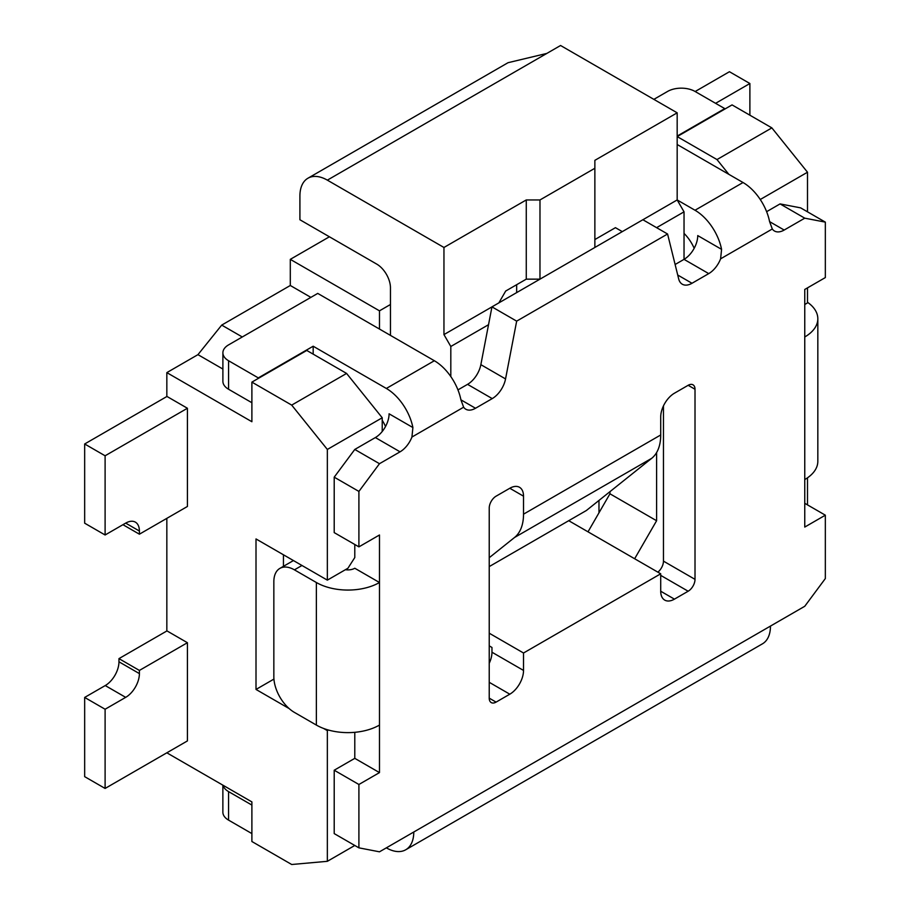 <?xml version="1.0" encoding="UTF-8"?>
<svg xmlns="http://www.w3.org/2000/svg" width="910" height="910" viewBox="0 0 910 910"><rect width="100%" height="100%" fill="white"/><g stroke="black" fill="none" stroke-linecap="round" stroke-linejoin="round"><path stroke-width="1.36" d="M385.522 426.517A29.097 16.801 -120 0 0 382.223 420.272M289.152 708.571L256.006 689.439L256.006 538.947L327.35 580.136L327.35 449.449L291.7 405.109L251.888 382.12L306.772 350.441L346.585 373.43L382.223 417.77L382.223 431.488A19.406 11.204 120 0 0 389.082 413.8L412.901 427.552A38.8 22.397 -120 0 0 386.34 388.456L313.176 346.221L258.303 377.9L228.569 360.735L228.569 389.252L251.888 402.721M323.596 728.466L327.35 730.628L327.35 861.315L291.7 864.5L251.888 841.511L251.888 801.915L166.837 752.809M251.888 382.12L251.888 421.728L166.837 372.622L197.948 354.65L221.71 325.098L290.301 285.49L290.301 259.35L329.409 236.782M187.414 408.26L105.105 455.785L84.664 443.978L84.664 523.182L105.105 534.989L125.682 523.113A19.406 11.204 -60 0 1 135.385 522.147A19.406 11.204 -60 0 1 139.401 531.03L139.401 534.193L187.414 506.472L187.414 408.26L166.837 396.385L166.837 372.622M166.837 630.823L166.837 518.359M166.974 630.903L187.414 642.71L139.401 670.431L118.96 658.624L166.974 630.903M105.105 788.447L105.105 709.243L84.664 697.435L84.664 776.651L105.105 788.447L187.414 740.922L187.414 642.71M695.149 91.523L729.445 71.719L749.885 83.515L715.59 103.319M749.885 83.515L749.885 115.206M84.664 697.435L105.241 685.56A19.406 11.204 120 0 0 118.96 661.797L118.96 658.624M139.401 670.431L139.401 673.605A19.406 11.204 -60 0 1 125.682 697.356L105.105 709.243M598.973 512.819L598.973 500.432M609.95 491.662L609.95 493.8L656.599 520.736L656.599 452.566M489.227 566.589L586.347 510.521L651.731 458.287A54.327 31.361 -120 0 0 660.717 434.969L523.523 514.173L523.523 496.177A19.406 11.204 120 0 0 519.508 487.294A19.406 11.204 120 0 0 509.805 488.26L496.087 496.177A9.703 5.596 120 0 0 489.227 508.064L489.227 698.152A9.703 5.596 120 0 0 491.241 702.588A9.703 5.596 120 0 0 496.087 702.111L509.805 694.193A19.406 11.204 120 0 0 523.523 670.431L523.523 653.005L660.717 573.8L660.717 591.227A19.406 11.204 120 0 0 664.732 600.111A19.406 11.204 120 0 0 674.435 599.144L688.153 591.227A9.703 5.596 120 0 0 695.012 579.351L695.012 389.252A9.703 5.596 120 0 0 692.999 384.816A9.703 5.596 120 0 0 688.153 385.294L674.435 393.211A19.406 11.204 120 0 0 660.717 416.973L660.717 434.969M489.227 557.716L514.537 537.491A54.327 31.361 -120 0 0 523.523 514.173M489.227 645.872L491.969 647.465L491.969 652.22L523.523 670.431M489.227 663.299A19.406 11.204 120 0 0 491.969 652.22M657.85 572.151A9.703 5.596 120 0 0 663.458 561.129L695.012 579.351M663.458 405.883L663.458 561.129M656.599 520.736L634.645 558.751M609.95 493.8L588.008 531.827M498.851 302.893L505.687 291.041L526.264 279.154L526.264 199.95L443.955 247.475L327.35 180.146L546.842 53.417L508.042 62.699L307.944 178.224A38.8 22.397 60 0 1 327.35 180.146M656.599 227.671L684.036 211.837L677.177 199.95L677.177 112.829L594.867 160.342L594.867 247.475L539.971 279.154L539.983 199.95L526.264 199.95M594.867 168.27L539.983 199.95M526.264 279.154L539.971 279.154L491.957 306.863L516.664 321.139L667.576 234.006L642.869 219.742L594.856 247.463M390.458 335.392L390.458 287.867A19.406 11.204 60 0 0 376.729 264.105L299.913 219.754L299.913 195.991A38.8 22.397 60 0 1 307.944 178.224M615.444 227.671L622.292 231.629L615.444 227.671L594.867 239.557M489.227 633.201L523.523 653.005M568.727 520.691L660.717 573.8M667.576 234.006L678.689 278.949A19.406 11.204 120 0 0 682.307 284.227A19.406 11.204 120 0 0 691.998 283.272L677.722 275.025M491.957 306.863L480.855 364.66A19.406 11.204 -60 0 1 467.547 384.35L492.23 398.603A19.406 11.204 120 0 0 505.55 378.924L516.664 321.139M450.814 376.581L450.814 346.483L443.955 334.596L491.957 306.886M488.545 324.699L450.814 346.483M457.957 389.878L467.547 384.35M443.955 334.596L443.955 247.475M691.998 283.272L708.731 273.614A19.406 11.204 120 0 0 720.606 258.827L721.573 249.351A38.8 22.397 -120 0 0 695.012 210.244L677.177 199.95L642.881 219.754M677.177 112.829L560.571 45.5L546.842 53.417M675.118 264.503L684.036 259.35L684.036 211.837M386.34 847.847L386.34 847.847A38.8 22.397 -120 0 0 405.735 849.769A38.8 22.397 -120 0 0 413.777 832.013L379.481 851.817L358.904 847.847L358.904 784.488L379.481 772.601L379.481 725.077A44.624 25.764 180 0 1 316.373 725.077L294.419 712.405A29.097 16.801 60 0 1 273.842 676.767L273.842 581.717A29.097 16.801 -120 0 1 279.87 568.397L293.441 560.56M695.012 210.244L743.026 182.523A38.8 22.397 60 0 1 769.587 221.63L772.306 228.99A19.406 11.204 120 0 0 774.478 231.015A19.406 11.204 120 0 0 784.181 230.048L804.759 218.173L825.336 222.131L825.336 277.573L804.759 289.448L804.759 336.973A44.624 25.764 0 0 0 817.828 318.762L817.828 461.336A44.624 25.764 180 0 1 804.759 479.547L804.759 527.072L825.336 515.185L825.336 578.555L804.759 606.276L770.463 626.08A38.8 22.397 60 0 1 762.432 643.836L405.735 849.769M492.23 398.603L475.509 408.26A19.406 11.204 120 0 1 465.806 409.216A19.406 11.204 120 0 1 463.634 407.202L411.934 437.039L412.901 427.552M301.972 565.485L294.419 569.842L316.373 582.514A44.624 25.764 0 0 0 379.481 582.514L379.481 534.989L358.904 546.865L358.904 491.423L379.481 463.702L400.059 451.826A19.406 11.204 120 0 0 411.934 437.039M251.888 805.077L228.558 791.609L228.558 820.115A19.406 11.204 180 0 1 222.87 812.198L222.87 785.159M251.888 833.594L228.558 820.115M817.828 318.762A44.624 25.764 0 0 0 807.5 302.279M294.419 569.842A29.097 16.801 -120 0 0 279.87 568.397M386.34 388.456L434.354 360.735A38.8 22.397 60 0 1 460.915 399.831L463.634 407.202M390.458 304.497L379.481 310.833L379.481 329.056M708.731 273.614L684.024 259.35A19.406 11.204 120 0 0 697.742 235.588L721.573 249.351M379.481 725.077L379.481 582.514L354.786 568.25A9.703 5.596 180 0 1 345.413 569.705M434.354 360.735L317.738 293.407L228.569 344.89A19.406 11.204 0 0 0 222.893 352.818A19.406 11.204 0 0 0 228.569 360.735M379.481 310.833L290.301 259.35M684.036 233.404A29.097 16.801 60 0 1 694.182 248.282M804.759 503.31L825.336 515.185M804.759 218.173L780.063 203.908L800.641 207.867L825.336 222.131M780.063 203.908L766.63 211.677M653.858 99.361L667.576 91.444A19.406 11.204 0 0 1 695.012 91.444L724.747 108.609L677.177 136.068M382.223 431.488A19.406 11.204 -60 0 1 375.364 437.562L354.786 449.449L379.481 463.702M354.786 449.449L334.209 477.17L358.904 491.423M334.209 477.17L334.209 532.612L358.904 546.865M354.786 544.487L354.786 557.557L347.927 568.25L327.35 580.136M354.786 732.322L354.786 758.348L379.481 772.601M283.442 566.338L283.442 554.793M354.786 758.348L334.209 770.224L358.904 784.488M334.209 770.224L334.209 833.594L358.904 847.847M313.176 354.138L313.176 346.221M716.989 159.569L677.177 136.591L732.049 104.9L771.862 127.889L716.989 159.569L728.864 174.356M743.026 182.523L677.177 144.508M807.5 504.891L807.5 477.807M807.5 287.867L807.5 302.916L804.759 304.509M807.5 211.837L807.5 172.229L760.26 199.506M807.5 172.229L771.862 127.889M105.105 534.989L105.105 455.785M291.7 405.109L346.585 373.43M327.35 449.449L382.223 417.77M256.006 689.439L273.933 679.087M327.35 730.628L328.385 730.025M327.35 861.315L354.786 845.47M139.401 534.193L122.941 524.695M84.664 443.978L166.974 396.453M222.893 369.05L197.948 354.65M242.287 336.973L221.71 325.098M310.879 297.377L290.301 285.49M228.569 389.252A19.406 11.204 180 0 1 222.893 381.335L222.893 352.818M223.064 785.273A19.406 11.204 0 0 0 228.558 791.609M125.682 697.356L105.241 685.56M139.401 673.605L118.96 661.797M514.537 537.491L651.731 458.287M660.717 591.227L674.435 599.144M688.153 591.227L660.717 575.382M695.012 389.252L688.153 385.294M523.523 496.177L509.805 488.26M489.227 698.152L496.087 702.111M509.805 694.193L489.227 682.307M480.855 364.66L505.55 378.924M516.664 284.705L516.664 292.599M413.777 832.013L770.463 626.08M804.759 336.973L804.759 479.547M772.306 228.99L720.606 258.827M460.915 399.831L475.509 408.26M316.373 725.077L316.373 582.514M769.587 221.63L784.181 230.048M375.364 437.562L400.059 451.826M139.401 531.03L125.682 523.113"/></g></svg>
